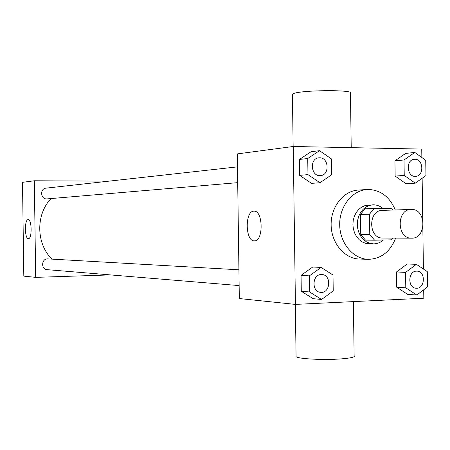 <?xml version="1.0" encoding="UTF-8"?>
<svg xmlns="http://www.w3.org/2000/svg" width="450" height="450" viewBox="0 0 450 450"><rect width="100%" height="100%" fill="white"/><g stroke="black" fill="none" stroke-linecap="round" stroke-linejoin="round"><path stroke-width="0.67" d="M411.39 209.447C426.549 208.682 426.718 238.888 411.553 238.168C396.703 238.843 396.287 209.188 411.154 209.453L411.39 209.447M411.553 238.168L382.77 238.044C368.274 238.697 367.881 210.133 382.382 210.381L382.613 210.375M374.597 240.193L365.535 240.131L360.754 234.596L360.473 214.442L369.495 214.194L369.776 234.591L374.597 240.193L391.393 239.839L393.244 238.089M369.495 214.194L374.158 208.457L390.954 208.344L392.856 210.043M360.473 214.442L365.096 208.778L374.158 208.457M382.871 208.401C379.879 205.914 376.571 204.727 372.932 204.823L369.399 205.442L366.064 206.972L363.082 209.351L360.613 212.468L358.774 216.163L357.66 220.264L357.322 224.567L357.778 228.853L359.01 232.92L360.951 236.565L363.504 239.608L366.548 241.903L369.928 243.343L373.478 243.861C377.117 243.861 380.391 242.578 383.31 240.013M373.478 243.861L365.462 243.292L362.093 241.864L359.066 239.58L356.518 236.554L354.583 232.931L353.357 228.893L352.901 224.629L353.239 220.354L354.353 216.276L356.186 212.602L358.644 209.503L361.609 207.141L364.933 205.616L372.932 204.823M360.754 234.596L369.776 234.591M395.662 238.101C390.189 251.871 381.021 258.941 368.162 259.324C353.126 258.981 339.857 243.118 339.699 224.809C339.345 206.511 352.164 190.282 367.183 189.518L368.707 189.472C380.908 190.176 389.762 197.004 395.269 209.964M368.162 259.324L359.359 259.031C344.441 258.688 331.29 243.017 331.132 224.933C330.784 206.848 343.496 190.811 358.397 190.052L367.183 189.518M416.379 264.33L407.205 263.987L396.489 271.957L396.703 287.213L407.632 294.345L416.812 295.043L427.5 286.903L427.286 271.62L416.379 264.33L405.585 272.396L405.799 287.831L416.812 295.043M321.137 267.418L312.722 267.024L301.061 275.361L301.281 291.274L313.166 298.688L321.587 299.469L333.225 290.953L333.006 275.012L321.137 267.418L309.375 275.861L309.6 291.966L321.587 299.469M421.858 157.511L421.74 149.079L293.226 146.492L295.431 304.397L423.821 298.221L423.703 289.794M423.416 269.027L422.837 227.751M422.724 219.549L422.145 178.273M414.821 152.454L405.664 153.411L394.937 160.841L395.151 176.096L406.086 183.769L415.249 183.167L425.947 175.579L425.734 160.296L414.821 152.454L404.016 159.969L404.229 175.404L415.249 183.167M319.506 150.688L311.113 151.706L299.441 159.446L299.666 175.359L311.558 183.364L319.956 182.734L331.605 174.819L331.38 158.878L319.506 150.688L307.738 158.518L307.963 174.628L319.956 182.734M293.226 146.492L237.302 153.9L239.321 298.553L295.431 304.397M253.896 211.168L253.969 211.162C263.211 210.223 263.644 241.532 254.385 240.846C245.188 241.599 244.688 210.864 253.896 211.168M351.214 147.662L350.46 93.606C357.812 89.291 295.886 89.949 292.41 94.23L292.421 95.13M296.061 355.764L296.072 356.664C298.024 358.903 324.067 360.248 341.128 358.897C351.163 358.082 355.494 357.007 354.122 355.663L353.363 301.607M51.879 259.099C36.073 243.568 35.668 214.537 51.03 198.574M237.482 166.871L46.035 188.145C39.763 188.561 40.461 199.215 46.738 198.922L237.701 182.655M239.141 285.581L47.177 269.662C40.894 269.421 41.293 258.75 47.576 258.874L238.922 269.798M109.181 181.131L34.329 180.771L35.679 277.363L110.492 274.911M34.329 180.771L22.5 182.334L23.811 276.126L35.679 277.363M28.119 219.662L28.142 219.662C31.922 219.111 32.203 239.102 28.406 238.657C24.632 239.136 24.334 219.369 28.119 219.662M320.456 175.601L320.456 175.601C310.894 176.873 309.167 158.456 318.797 157.838L319.641 157.792C328.989 157.5 329.833 175.247 320.49 175.601C310.928 176.867 309.201 158.451 318.831 157.832L318.797 157.838M311.113 151.706L299.441 159.446L307.738 158.518M299.441 159.446L299.666 175.359L307.963 174.628M299.666 175.359L311.558 183.364M320.709 292.348L320.676 292.343C311.406 292.044 311.968 274.393 321.238 274.534L321.851 274.539C331.723 274.691 330.502 293.569 320.709 292.348C311.439 292.044 312.002 274.393 321.272 274.534L321.834 274.539M312.722 267.024L301.061 275.361L309.375 275.861M301.061 275.361L301.281 291.274L309.6 291.966M301.281 291.274L313.166 298.688M415.637 176.338L415.614 176.338C406.806 177.424 405.416 159.711 414.287 159.294L414.951 159.266C423.591 158.979 424.294 176.119 415.654 176.333C406.839 177.424 405.45 159.711 414.321 159.289L414.287 159.294M405.664 153.411L394.937 160.841L404.016 159.969M394.937 160.841L395.151 176.096L404.229 175.404M395.151 176.096L406.086 183.769M416.475 271.142L416.976 271.148C426.015 271.164 425.115 289.226 416.121 288.225L416.087 288.219C407.498 288.084 407.891 271.001 416.475 271.142M407.205 263.987L396.489 271.957L405.585 272.396M396.489 271.957L396.703 287.213L405.799 287.831M396.703 287.213L407.632 294.345M416.087 288.219L416.121 288.225C407.531 288.09 407.925 271.001 416.514 271.148L416.976 271.148M411.154 209.453L382.382 210.381M293.141 146.503L292.41 94.23M295.346 304.386L296.072 356.664"/></g></svg>
